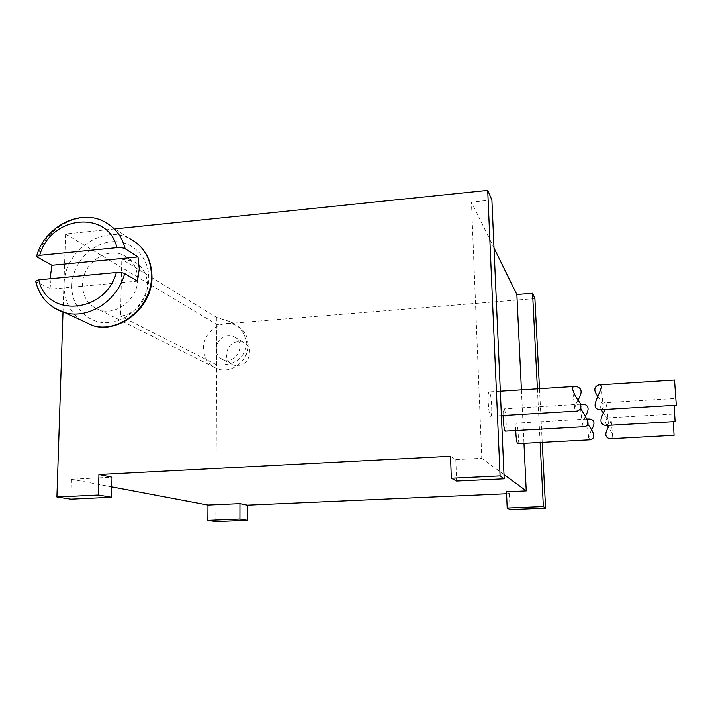 <?xml version="1.0" encoding="UTF-8"?>
<svg xmlns="http://www.w3.org/2000/svg" width="712" height="712" viewBox="0 0 712 712"><rect width="100%" height="100%" fill="white"/><g stroke="black" fill="none" stroke-linecap="round" stroke-linejoin="round"><path stroke-width="0.53" stroke-dasharray="3.56 2.67" d="M50.036 278.748L51.104 289.081L36.383 281.81C39 293.291 44.998 302.057 54.379 308.109M137.505 281.142L51.104 289.081M35.627 281.151L36.383 281.81M71.805 285.414C70.951 306.836 88.181 324.423 108.927 322.563C129.664 321.014 148.488 300.099 148.692 278.321C149.209 256.516 131.337 239.57 110.93 241.813C90.531 243.744 72.357 264.018 71.805 285.414M115.068 228.881L65.575 233.999L62.994 312.078M450.554 456.267L455.831 459.623L456.597 481.045M455.831 459.623L481.793 458.297L471.46 202.075L494.021 248.007M111.775 486.883L71.503 479.283L111.998 477.209M506.561 493.745L509.356 493.621L506.472 491.787M503.998 474.593L481.793 458.297M521.415 389.856L523.97 443.345M505.547 431.063C507.006 429.763 505.787 410.263 504.167 408.919L504.087 408.839C503.428 408.635 503.099 410.851 503.09 415.497M517.829 443.629C519.084 442.561 517.962 424.29 516.574 423.177L516.503 423.115C515.889 423.026 515.63 425.5 515.728 430.538M490.479 416.173L490.559 416.235C492.757 418.353 491.645 393.976 489.464 392.018L489.349 391.912C487.142 389.669 488.298 414.553 490.479 416.173M585.228 416.324L582.318 424.459L583.555 426.728M580.6 408.172L580.823 404.745M591.289 430.155L588.664 437.64L589.919 439.802M587.667 424.192L586.875 420.988L587.338 419.582M578.028 399.886C576.088 403.544 575.011 406.507 574.78 408.786L575.981 411.171M491.903 200.001L471.46 202.075M537.409 388.832L540.114 442.472M542.224 442.366L539.491 388.699M65.575 233.999L216.902 324.476L534.908 298.568M215.789 521.611L216.902 324.476M71.503 479.283L70.897 499.157M509.356 493.621L510.068 509.569M216.822 317.525L216.555 364.793C233.937 365.826 244.056 358.955 246.895 344.181C245.195 333.145 239.606 325.642 230.154 321.655L216.822 317.525L121.814 259.248L133.206 261.286C142.462 265.914 147.206 273.871 147.446 285.138C147.473 300.028 134.746 314.66 120.524 316.101L121.814 259.248M248.168 344.928C247.803 335.761 243.78 329.238 236.081 325.348C222.1 318.335 203.071 331.837 203.525 348.364C203.944 358.688 208.758 365.576 217.961 369.03C231.783 373.898 248.675 360.459 248.168 344.928M137.665 279.335C137.443 267.863 132.637 259.773 123.238 255.074C106.168 246.601 82.432 263.805 82.53 284.426C82.761 297.322 88.502 305.857 99.76 310.04C116.679 315.914 137.923 298.773 137.665 279.335M216.555 364.793L120.524 316.101M240.078 347.011C238.431 356.979 232.913 361.26 223.515 359.863C218.744 357.94 216.252 354.264 216.03 348.844C217.89 338.529 223.639 334.346 233.278 336.313C237.612 338.36 239.873 341.929 240.078 347.011M249.894 352.671C249.69 347.705 247.465 344.216 243.219 342.205C233.776 340.274 228.152 344.359 226.354 354.442C226.576 359.747 229.024 363.334 233.705 365.22C242.899 366.6 248.301 362.417 249.894 352.671M674.068 435.246L673.329 421.682M611.261 438.663L612.712 436.759C612.551 434.338 611.11 431.312 608.395 427.681M606.855 425.429C604.675 421.718 605.271 419.199 608.653 417.873L608.947 417.793C610.576 417.615 611.305 418.362 611.154 420.027L609.57 425.269M675.092 421.531L674.193 405.351M606.927 425.411L608.413 423.462C608.244 420.801 606.642 417.472 603.616 413.458M601.24 409.747C599.958 406.481 600.875 404.193 603.99 402.876L604.337 402.769C606.081 402.547 606.855 403.33 606.668 405.128L605.512 409.427M676.302 405.155L674.531 380.057M601.782 409.64L603.295 407.647C603.117 404.71 601.32 400.998 597.902 396.513M37.309 257.477C44.803 227.822 79.833 208.776 104.103 221.628L129.86 238.662C102.813 223.995 64.027 251.256 64.098 284.48C63.946 299.672 69.473 311.5 80.687 319.973M583.075 404.06L581.82 404.131M580.627 404.202L504.087 408.839M582.318 424.459L580.307 406.214M589.42 418.914L588.343 418.976M587.035 419.048L516.503 423.115M588.664 437.64L586.875 420.988M501.399 415.594L490.559 416.235M575.527 386.393L574.032 386.483M500.331 391.208L489.349 391.912M574.78 408.786L572.493 388.618M230.154 321.655L236.081 325.348M123.238 255.074L133.206 261.286M99.76 310.04L217.961 369.03M243.219 342.205L233.278 336.313M223.515 359.863L233.705 365.22M612.712 436.759L611.154 420.027M672.573 414.117L608.947 417.793M608.404 423.462L606.668 405.128M673.472 398.587L604.337 402.769M603.295 407.647L601.328 387.373M600.082 384.818L598.854 384.898"/><path stroke-width="1.07" d="M116.341 272.509L38.804 279.807C46.262 318.308 105.688 313.476 116.341 272.509C119.999 272.287 122.767 272.634 124.627 273.542L137.505 281.142L139.258 268.869L137.986 256.934L125.179 248.782C123.318 247.812 120.568 247.438 116.928 247.66L39.721 255.332L36.526 256.632L51.94 265.282L50.036 278.748M137.986 256.934L51.94 265.282M38.804 279.807L35.627 281.151C39.516 297.18 49.288 307.673 64.952 312.648L92.72 325.58C119.376 333.75 151.923 306.641 151.469 276.381C151.131 258.839 143.922 246.263 129.86 238.662C144.296 246.655 151.674 259.417 151.976 276.95C152.715 307.228 118.895 334.355 92.72 325.58L80.687 319.973M500.091 475.91L451.319 478.233L456.597 481.045L504.185 478.811L491.903 200.001L487.711 190.389L500.091 475.91L504.185 478.811M487.711 190.389L115.068 228.881M62.994 312.078L56.898 496.985L70.897 499.157L111.526 497.252L98.381 495.018L56.898 496.985M451.319 478.233L450.554 456.267L98.915 474.512L98.381 495.018M111.526 497.252L111.998 477.209L98.915 474.512M111.775 486.883L207.966 505.048L239.953 503.624L247.349 505.155L506.561 493.745M540.114 442.472L543.354 506.543L545.579 508.119L510.068 509.569L507.193 508.039L506.472 491.787L526.239 490.915L503.998 474.593M494.021 248.007L516.868 294.519L521.415 389.856M523.97 443.345L526.239 490.915M503.09 415.497C503.331 423.578 504.016 428.766 505.155 431.08L505.547 431.063M515.728 430.538C516.04 437.542 516.636 441.912 517.526 443.647L517.829 443.629M580.823 404.745L583.493 404.122C588.966 405.359 589.545 409.427 585.228 416.324M583.555 426.728L584.81 426.604C592.117 424.619 585.389 417.41 580.6 408.172M587.338 419.582L589.767 418.959C594.796 420.044 595.303 423.774 591.289 430.155M589.919 439.802L591.005 439.704C595.526 437.8 594.413 432.629 587.667 424.192M575.981 411.171L577.441 411.011C580.965 409.498 581.793 406.757 579.915 402.778C576.026 397.803 573.552 393.086 572.493 388.618C572.457 387.097 573.471 386.349 575.527 386.393L576.035 386.474C582.051 387.915 582.71 392.392 578.028 399.886M539.491 388.699L534.908 298.568L532.567 293.219L537.409 388.832M545.579 508.119L542.224 442.366M532.567 293.219L516.868 294.519M215.789 521.611L207.86 520.383L239.926 519.066L247.349 520.321L215.789 521.611M207.966 505.048L207.86 520.383M239.953 503.624L239.926 519.066M247.349 505.155L247.349 520.321M507.193 508.039L543.354 506.543M673.329 421.682L674.068 435.246M609.57 425.269C604.479 433.101 604.613 437.577 609.953 438.69L611.261 438.663M608.395 427.681L606.855 425.429M674.193 405.351L675.092 421.531M605.512 409.427C599.486 418.7 599.451 424.041 605.387 425.447L606.927 425.411M603.616 413.458L601.24 409.747M600.082 384.818L674.531 380.057L676.302 405.155M597.902 396.513C593.639 390.852 593.826 387.034 598.445 385.041L598.854 384.898C600.732 384.605 601.551 385.432 601.328 387.373C598.516 397.243 589.589 408.83 599.958 409.676L601.782 409.64M116.928 247.66C108.108 209.292 50.169 215.789 39.721 255.332M125.179 248.782C121.93 236.224 114.908 227.173 104.103 221.628C79.619 208.189 43.726 227.546 36.597 256.373M54.379 308.109L64.943 312.648C88.546 319.572 118.032 300.402 124.627 273.542M584.588 426.666L505.217 431.134M581.82 404.131L580.627 404.202M590.809 439.758L517.571 443.683M588.343 418.976L587.035 419.048M577.183 411.1L501.399 415.594M574.032 386.483L500.331 391.208M674.122 435.29L610.184 438.717M675.154 421.575L605.663 425.482M676.382 405.226L600.287 409.729"/></g></svg>
